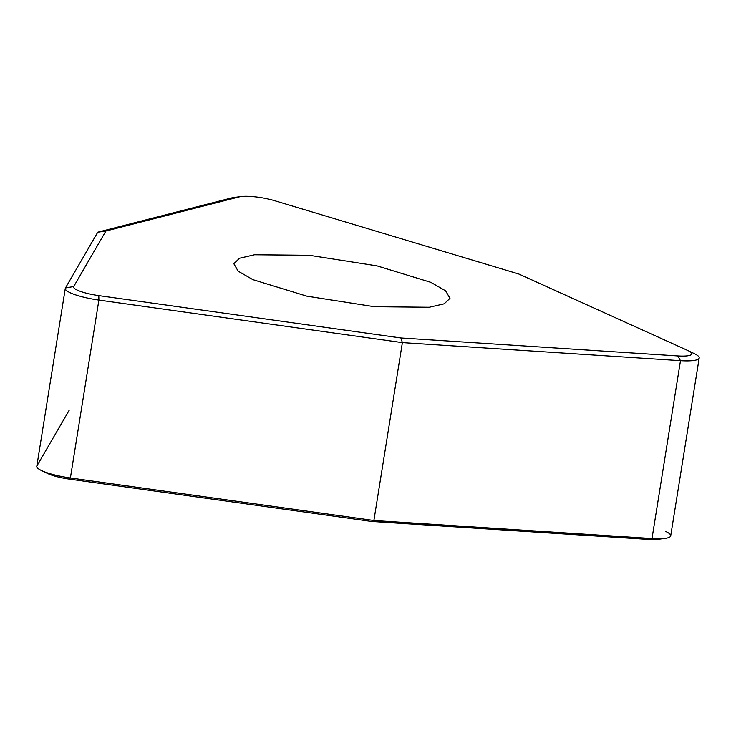 <?xml version="1.0" encoding="UTF-8"?>
<svg xmlns="http://www.w3.org/2000/svg" width="736" height="736" viewBox="0 0 736 736"><rect width="100%" height="100%" fill="white"/><g stroke="black" fill="none" stroke-linecap="round" stroke-linejoin="round"><path stroke-width="1.1" d="M429.3 307.252L374.376 306.71L306.774 296.139L252.899 279.652L238.17 271.179L233.809 263.69L239.596 258.216L254.5 254.766L309.414 255.3L377.016 265.871L430.891 282.357L445.62 290.83L449.981 298.319L444.194 303.802L429.3 307.252M688.316 350.741L694.582 353.758A31.85 6.238 -170.9 0 1 699.2 357.963L670.708 535.863A31.85 6.238 -170.9 0 1 665.004 538.421L658.113 539.322A23.892 4.683 -170.9 0 1 648.37 539.433L371.524 521.465L69.405 479.118A23.892 4.683 -170.9 0 1 47.684 473.524L41.418 470.516A31.85 6.238 -170.9 0 1 36.8 466.302L65.292 288.402A31.85 6.238 -170.9 0 1 65.458 287.96L97.768 232.199L231.592 197.938A31.85 6.238 -170.9 0 1 234.103 197.478L240.985 196.567A23.892 4.683 -170.9 0 1 274.206 200.569L518.88 274.04L687.783 350.492A23.892 4.683 -170.9 0 1 688.316 350.741A23.892 4.683 -170.9 0 1 677.764 355.93L400.918 337.962L98.799 295.614A23.892 4.683 -170.9 0 1 73.729 286.525L105.892 231.021L239.108 196.917A23.892 4.683 -170.9 0 1 240.985 196.567M665.004 538.421A31.85 6.238 -170.9 0 1 652.004 538.559L373.888 520.518L70.389 477.968A31.85 6.238 -170.9 0 1 41.418 470.516M699.2 357.963A31.85 6.238 -170.9 0 1 680.496 360.668L402.38 342.617L373.888 520.518L371.524 521.465M400.918 337.962L402.38 342.617L98.891 300.076A31.85 6.238 -170.9 0 1 65.292 288.402M105.892 231.021L97.768 232.199M665.372 531.318A31.85 6.238 -170.9 0 1 652.004 538.559L373.888 520.518L70.389 477.968A31.85 6.238 -170.9 0 1 36.966 465.851L69.276 410.09M69.405 479.118L70.389 477.968L98.891 300.076L98.799 295.614M648.37 539.433L652.004 538.559L680.496 360.668L677.764 355.93M73.729 286.525L65.458 287.96M239.108 196.917L231.592 197.938"/></g></svg>
